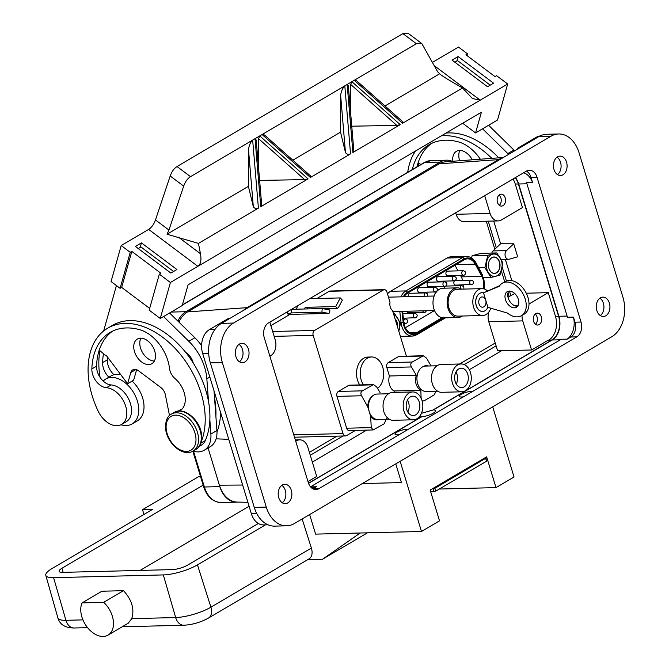 <?xml version="1.0" encoding="UTF-8"?>
<svg xmlns="http://www.w3.org/2000/svg" width="669" height="669" viewBox="0 0 669 669"><rect width="100%" height="100%" fill="white"/><g stroke="black" fill="none" stroke-linecap="round" stroke-linejoin="round"><path stroke-width="1" d="M447.461 271.129A2.3 1.622 88.6 0 0 446.867 271.305A2.3 1.622 88.6 0 0 445.93 273.897A2.3 1.622 88.6 0 0 447.569 275.728L463.441 275.327A2.3 1.622 -91.4 0 1 461.802 273.496A2.3 1.622 -91.4 0 1 462.739 270.903A2.3 1.622 -91.4 0 1 463.324 270.728L447.461 271.129M438.044 276.665A2.3 1.622 88.6 0 0 437.459 276.841A2.3 1.622 88.6 0 0 436.523 279.433A2.3 1.622 88.6 0 0 438.162 281.264L454.034 280.871A2.3 1.622 -91.4 0 1 452.386 279.04A2.3 1.622 -91.4 0 1 453.323 276.439A2.3 1.622 -91.4 0 1 453.916 276.272L438.044 276.665M428.637 282.209A2.3 1.622 88.6 0 0 428.043 282.377A2.3 1.622 88.6 0 0 427.106 284.969A2.3 1.622 88.6 0 0 428.745 286.809L444.617 286.407A2.3 1.622 -91.4 0 1 442.978 284.576A2.3 1.622 -91.4 0 1 443.915 281.983A2.3 1.622 -91.4 0 1 444.5 281.808L428.637 282.209M460.331 288.439A2.3 1.622 -91.4 0 1 461.267 285.839A2.3 1.622 -91.4 0 1 461.853 285.663L445.989 286.064A2.3 1.622 88.6 0 0 445.688 286.106M471.971 284.551A2.3 1.622 -91.4 0 1 471.386 284.726A2.3 1.622 -91.4 0 1 469.738 282.895A2.3 1.622 -91.4 0 1 470.675 280.303A2.3 1.622 -91.4 0 1 471.269 280.127L455.397 280.528A2.3 1.622 88.6 0 0 455.104 280.57M419.22 287.745A2.3 1.622 88.6 0 0 418.635 287.921A2.3 1.622 88.6 0 0 417.69 290.513A2.3 1.622 88.6 0 0 419.338 292.345L435.201 291.943A2.3 1.622 -91.4 0 1 433.562 290.112A2.3 1.622 -91.4 0 1 434.499 287.519A2.3 1.622 -91.4 0 1 435.093 287.344L419.22 287.745M424.313 296.258A2.3 1.622 -91.4 0 1 425.091 293.055A2.3 1.622 -91.4 0 1 425.676 292.888L409.813 293.281A2.3 1.622 88.6 0 0 409.219 293.457A2.3 1.622 88.6 0 0 408.441 296.66M402.587 311.336L403.817 322.274A13.196 9.316 88.6 0 0 404.469 325.452A13.196 9.316 88.6 0 0 413.35 333.614A13.196 9.316 88.6 0 0 416.728 332.618L442.075 317.708M486.488 267.165A11.197 7.903 -91.4 0 1 492.727 254.187A11.197 7.903 -91.4 0 1 502.001 263.252A11.197 7.903 -91.4 0 1 495.762 276.23A11.197 7.903 -91.4 0 1 486.488 267.165M502.904 262.942L496.833 252.941L487.81 255.29L484.874 267.567L490.962 277.493L499.986 275.143L502.904 262.942M488.479 266.036A8.22 5.804 88.6 0 0 488.546 266.647A8.22 5.804 88.6 0 0 495.361 273.303A8.22 5.804 88.6 0 0 499.944 263.77A8.22 5.804 88.6 0 0 493.822 256.996A8.22 5.804 88.6 0 0 488.445 264.665A8.22 5.804 88.6 0 0 488.479 266.036A8.103 5.72 88.6 0 0 488.546 266.63A8.103 5.72 88.6 0 0 494.366 273.312A8.103 5.72 88.6 0 0 499.776 263.795A8.103 5.72 88.6 0 0 493.956 257.113A8.103 5.72 88.6 0 0 488.445 264.673M393.824 314.764A11.197 7.903 -91.4 0 1 399.552 323.579A11.197 7.903 -91.4 0 1 398.757 331.004M398.833 331.255L400.463 323.194L394.376 313.268L393.447 313.535M397.528 326.957A8.22 5.804 88.6 0 0 397.486 324.097A8.22 5.804 88.6 0 0 395.053 318.82M397.394 326.531A8.103 5.72 88.6 0 0 397.319 324.122A8.103 5.72 88.6 0 0 395.162 319.163M518.316 299.294A9.082 5.988 -120.5 0 0 507.286 291.625A9.082 5.988 -120.5 0 0 505.455 299.612A9.082 5.988 -120.5 0 0 516.493 307.28A9.082 5.988 -120.5 0 0 518.316 299.294M508.825 291.099A9.082 5.988 -120.5 0 0 508.206 297.998A9.082 5.988 -120.5 0 0 517.697 306.185M499.693 285.638L483.511 292.855A9.383 6.623 88.6 0 0 482.148 292.688A9.383 6.623 88.6 0 0 479.748 293.398A9.383 6.623 88.6 0 0 475.918 303.977A9.383 6.623 88.6 0 0 482.617 311.453A9.383 6.623 88.6 0 0 485.017 310.742A9.383 6.623 88.6 0 0 487.918 307.364L507.403 313.05A18.857 12.435 -120.5 0 0 521.452 315.701A18.857 12.435 -120.5 0 0 522.606 293.147A18.857 12.435 -120.5 0 0 502.327 283.196A18.857 12.435 -120.5 0 0 499.266 286.282L483.511 292.855L485.719 300.105A5.143 3.629 88.6 0 0 482.257 296.927A5.143 3.629 88.6 0 0 480.936 297.312A5.143 3.629 88.6 0 0 478.837 303.116A5.143 3.629 88.6 0 0 482.516 307.213A5.143 3.629 88.6 0 0 483.829 306.828A5.143 3.629 88.6 0 0 485.719 300.105L487.918 307.364M482.106 292.688A9.383 6.623 88.6 0 0 482.065 292.696A9.383 6.623 88.6 0 0 479.665 293.398A9.383 6.623 88.6 0 0 475.835 303.977A9.383 6.623 88.6 0 0 482.533 311.453A9.383 6.623 88.6 0 0 482.575 311.453M462.371 316.019A14.835 10.47 -91.4 0 1 461.769 316.404A14.835 10.47 -91.4 0 1 457.981 317.516L443.831 317.875A14.835 10.47 -91.4 0 1 433.244 306.059A14.835 10.47 -91.4 0 1 439.299 289.334A14.835 10.47 -91.4 0 1 443.087 288.222L457.236 287.862A14.835 10.47 -91.4 0 1 461.702 289.142M457.981 317.516A14.835 10.47 -91.4 0 1 447.394 305.7A14.835 10.47 -91.4 0 1 453.44 288.983A14.835 10.47 -91.4 0 1 457.236 287.862M490.82 308.208A13.439 9.483 -91.4 0 1 486.07 314.497A13.439 9.483 -91.4 0 1 482.633 315.509L457.947 316.128A13.439 9.483 -91.4 0 1 448.355 305.424A13.439 9.483 -91.4 0 1 453.833 290.271A13.439 9.483 -91.4 0 1 457.27 289.259L481.964 288.64A13.439 9.483 -91.4 0 1 487.316 290.798M482.633 315.509A13.439 9.483 -91.4 0 1 473.042 304.796A13.439 9.483 -91.4 0 1 478.527 289.652A13.439 9.483 -91.4 0 1 481.964 288.64M436.999 365.784L425.576 366.068A12.711 8.973 88.6 0 0 422.683 366.829A12.711 8.973 88.6 0 0 422.323 367.03A12.711 8.973 88.6 0 0 417.138 381.355A12.711 8.973 88.6 0 0 426.212 391.482L437.635 391.198M465.381 390.755A13.924 9.826 88.6 0 0 471.06 375.058A13.924 9.826 88.6 0 0 461.125 363.961A13.924 9.826 88.6 0 0 457.563 365.015A13.924 9.826 88.6 0 0 451.884 380.711A13.924 9.826 88.6 0 0 461.819 391.8A13.924 9.826 88.6 0 0 465.381 390.755M461.125 363.961L440.971 364.471A13.924 9.826 88.6 0 0 437.417 365.517A13.924 9.826 88.6 0 0 431.731 381.213A13.924 9.826 88.6 0 0 441.674 392.31L461.819 391.8M436.054 391.24L434.223 394.869L424.062 400.848L422.147 400.94M422.683 366.829A12.711 8.973 -91.4 0 1 423.025 366.612A12.711 8.973 -91.4 0 1 428.511 365.993M421.119 398.783L420.843 390.295C416.034 387.025 414.521 382.032 416.294 375.317L411.443 366.947C410.331 364.814 410.607 363.175 412.271 362.021L423.293 355.757L426.504 358.082L431.079 365.926M458.75 368.928A9.684 6.841 88.6 0 0 454.803 379.85A9.684 6.841 88.6 0 0 461.71 387.568A9.684 6.841 88.6 0 0 464.194 386.833A9.684 6.841 88.6 0 0 468.141 375.919A9.684 6.841 88.6 0 0 461.225 368.201A9.684 6.841 88.6 0 0 458.75 368.928M388.547 393.765L377.124 394.049A12.711 8.973 88.6 0 0 373.871 395.011A12.711 8.973 88.6 0 0 373.519 395.228A12.711 8.973 88.6 0 0 369.204 411.611A12.711 8.973 88.6 0 0 377.759 419.471L389.182 419.187M409.11 393.004A13.924 9.826 88.6 0 0 403.432 408.692A13.924 9.826 88.6 0 0 413.367 419.789A13.924 9.826 88.6 0 0 416.929 418.735A13.924 9.826 88.6 0 0 422.607 403.039A13.924 9.826 88.6 0 0 412.673 391.95A13.924 9.826 88.6 0 0 409.11 393.004M412.673 391.95L392.519 392.452A13.924 9.826 88.6 0 0 388.965 393.506A13.924 9.826 88.6 0 0 383.278 409.202A13.924 9.826 88.6 0 0 393.221 420.291L413.367 419.789M379.273 419.43A12.711 8.973 -91.4 0 1 370.651 416.369L367.758 406.852A12.711 8.973 -91.4 0 1 373.168 395.429A12.711 8.973 -91.4 0 1 373.519 395.228M367.758 406.852L361.586 395.764C360.474 393.631 360.742 391.992 362.406 390.838L373.427 384.575L376.639 386.899L380.084 392.678M386.314 418.735L384.357 423.686L373.135 429.95L371.253 427.6L370.651 416.369M415.742 414.822A9.684 6.841 88.6 0 0 419.689 403.9A9.684 6.841 88.6 0 0 412.773 396.19A9.684 6.841 88.6 0 0 410.298 396.918A9.684 6.841 88.6 0 0 406.351 407.839A9.684 6.841 88.6 0 0 413.258 415.549A9.684 6.841 88.6 0 0 415.742 414.822M407.814 412.012A9.684 6.841 88.6 0 0 407.513 399.995M355.44 430.401L346.525 435.644A3.78 2.668 88.6 0 1 345.555 435.929A3.78 2.668 88.6 0 1 343.013 433.587L313.176 335.386A3.78 2.668 88.6 0 1 314.564 330.453L383.396 289.945A3.78 2.668 88.6 0 1 384.357 289.66A3.78 2.668 88.6 0 1 386.908 292.002L390.027 302.263A7.267 5.126 88.6 0 0 390.278 307.029A7.267 5.126 88.6 0 0 392.561 310.6L406.409 356.184M377.559 388.388A16.65 11.749 88.6 0 0 383.304 369.522A16.65 11.749 88.6 0 0 371.546 356.97A16.65 11.749 88.6 0 0 367.289 358.224A16.65 11.749 88.6 0 0 363.418 384.826M371.546 356.97L367.858 357.062A16.65 11.749 88.6 0 0 363.602 358.316A16.65 11.749 88.6 0 0 359.73 384.918M131.751 618.658C134.645 609.141 131.893 599.809 123.506 590.677L103.678 602.343A21.492 14.174 59.5 0 1 108.027 635.124L128.222 623.24L131.751 618.658L175.671 617.554A25.982 6.715 -16.9 0 0 210.902 607.184L311.378 548.062A12.109 7.986 59.5 0 1 311.436 548.254A12.109 7.986 59.5 0 1 309.003 558.908L208.527 618.031A12.109 7.986 -120.5 0 0 210.961 607.385A12.109 7.986 -120.5 0 0 210.902 607.184L197.472 564.87L265.468 524.864M120.972 424.782A26.032 17.168 -120.5 0 0 132.127 423.937A26.032 17.168 -120.5 0 0 127.227 384.566A26.032 17.168 -120.5 0 0 105.727 379.064A26.032 17.168 -120.5 0 0 103.21 381.071M132.127 423.937L137.388 420.843A26.032 17.168 -120.5 0 0 132.479 381.472A26.032 17.168 -120.5 0 0 132.094 381.113M419.246 416.795L421.746 416.762A9.082 2.35 -16.9 0 0 433.269 413.183A9.082 2.35 -16.9 0 0 435.527 410.707A9.082 2.35 -16.9 0 0 433.428 409.888L421.411 413.325M513.717 243.8L517.664 256.779L509.134 259.246A4.767 3.362 -91.4 0 1 508.524 259.346A4.767 3.362 -91.4 0 1 505.312 256.394A4.767 3.362 -91.4 0 1 506.508 250.599L513.717 243.8L500.613 243.767L494.801 249.244L486.279 221.213M499.066 195.08A5.954 4.206 -91.4 0 1 500.897 197.974A5.954 4.206 -91.4 0 1 499.317 205.308M497.485 202.414A5.954 4.206 88.6 0 0 501.499 206.094A5.954 4.206 88.6 0 0 505.204 197.865A5.954 4.206 88.6 0 0 501.198 194.186A5.954 4.206 88.6 0 0 497.485 202.414M535.2 314.037A5.954 4.206 -91.4 0 1 537.031 316.93A5.954 4.206 -91.4 0 1 535.459 324.264M533.628 321.371A5.954 4.206 88.6 0 0 537.633 325.05A5.954 4.206 88.6 0 0 541.346 316.822A5.954 4.206 88.6 0 0 537.341 313.142A5.954 4.206 88.6 0 0 533.628 321.371M452.905 161.254A14.283 9.425 59.5 0 1 456.375 151.336A14.283 9.425 59.5 0 1 466.611 153.034A14.283 9.425 59.5 0 1 472.264 159.816M445.989 133.072A76.876 50.702 59.5 0 1 457.805 133.616A76.876 50.702 59.5 0 1 498.74 157.842M441.281 135.84A76.876 50.702 59.5 0 1 453.097 136.384A76.876 50.702 59.5 0 1 491.832 158.361M431.555 143.425A71.976 47.466 -120.5 0 0 418.25 162.383A71.976 47.466 -120.5 0 0 417.013 166.815M480.334 159.214A35.114 23.156 -120.5 0 0 458.524 141.92A71.976 47.466 -120.5 0 0 453.9 140.875A71.976 47.466 -120.5 0 0 429.138 144.705A71.976 47.466 -120.5 0 0 412.313 169.583M112.559 331.147A71.976 47.466 -120.5 0 0 99.255 350.104A71.976 47.466 -120.5 0 0 96.562 366.16A14.693 9.692 -120.5 0 0 111.129 384.943A20.58 13.572 59.5 0 1 112.501 385.11A20.58 13.572 59.5 0 1 129.819 401.776A20.58 13.572 59.5 0 1 126.299 421.679L121.591 424.447A20.58 13.572 59.5 0 1 114.508 425.543A20.58 13.572 59.5 0 1 98.176 411.192A76.876 50.702 59.5 0 1 107.659 328.203A76.876 50.702 59.5 0 1 134.101 324.105A76.876 50.702 59.5 0 1 191.242 370.292A76.876 50.702 59.5 0 1 201.118 442.092M179.426 411.009A20.58 13.572 -120.5 0 0 180.028 410.691A20.58 13.572 -120.5 0 0 175.035 378.562A11.306 7.451 59.5 0 1 169.5 368.376A35.114 23.156 -120.5 0 0 139.528 329.65A71.976 47.466 -120.5 0 0 134.904 328.596A71.976 47.466 -120.5 0 0 110.142 332.434A71.976 47.466 -120.5 0 0 91.854 368.928A14.693 9.692 -120.5 0 0 106.421 387.711A20.58 13.572 59.5 0 1 107.793 387.878A20.58 13.572 59.5 0 1 125.12 404.553A20.58 13.572 59.5 0 1 121.591 424.447M107.659 328.203L112.359 325.435A76.876 50.702 59.5 0 1 138.809 321.337A76.876 50.702 59.5 0 1 185.673 352.371A76.876 50.702 59.5 0 1 193.224 362.974A76.876 50.702 59.5 0 1 208.502 401.484A76.876 50.702 59.5 0 1 209.849 419.873A76.876 50.702 59.5 0 1 205.291 440.578A20.58 13.572 59.5 0 1 201.285 445.228L198.977 446.591M185.673 352.371A12.226 8.061 59.5 0 1 186.868 353.173A12.226 8.061 59.5 0 1 193.224 362.974M147.615 340.755A14.283 9.425 59.5 0 1 155.233 353.123A14.283 9.425 59.5 0 1 151.863 363.685A14.283 9.425 59.5 0 1 141.627 361.988A14.283 9.425 59.5 0 1 134.009 349.619A14.283 9.425 59.5 0 1 137.371 339.058A14.283 9.425 59.5 0 1 147.615 340.755M154.363 361.026A14.283 9.425 59.5 0 1 147.665 358.433A14.283 9.425 59.5 0 1 140.916 338.163M169.5 415.491L165.36 394.752A8.471 5.586 -120.5 0 0 160.869 387.552L138.742 370.944A8.471 5.586 -120.5 0 0 132.671 369.94A8.471 5.586 -120.5 0 0 130.764 372.583L127.62 383.747L106.22 355.356L105.844 355.624L99.648 350.514A1.815 1.196 59.5 0 1 99.255 350.104M220.628 412.572A76.876 50.702 59.5 0 1 216.99 431.94M214.03 390.838L214.54 397.93A76.876 50.702 59.5 0 1 215.886 416.319L216.923 430.518A26.392 17.411 59.5 0 1 210.275 446.683L204.237 450.237A26.392 17.411 59.5 0 1 192.956 451.115M103.503 353.692A71.976 47.466 -120.5 0 0 102.6 362.606A14.693 9.692 -120.5 0 0 108.905 377.191M107.458 356.995A71.976 47.466 -120.5 0 0 107.308 359.838A14.693 9.692 -120.5 0 0 113.956 374.749M472.381 391.574A7.267 1.882 -16.9 0 0 461.142 394.367A7.267 1.882 -16.9 0 0 459.335 396.349A7.267 1.882 -16.9 0 0 463.458 396.826M408.065 429.423A7.267 1.882 -16.9 0 0 396.817 432.216A7.267 1.882 -16.9 0 0 395.011 434.198A7.267 1.882 -16.9 0 0 399.142 434.674M596.823 310.491A9.684 6.841 88.6 0 0 603.338 316.487A9.684 6.841 88.6 0 0 609.375 303.107A9.684 6.841 88.6 0 0 602.853 297.12A9.684 6.841 88.6 0 0 596.823 310.491M600.31 315.576A9.684 6.841 88.6 0 0 603.371 303.258A9.684 6.841 88.6 0 0 599.876 298.173M278.756 497.669A9.684 6.841 88.6 0 0 285.278 503.657A9.684 6.841 88.6 0 0 291.308 490.285A9.684 6.841 88.6 0 0 284.785 484.289A9.684 6.841 88.6 0 0 278.756 497.669M282.251 502.754A9.684 6.841 88.6 0 0 285.303 490.436A9.684 6.841 88.6 0 0 281.816 485.351M553.991 169.508A9.684 6.841 88.6 0 0 560.505 175.504A9.684 6.841 88.6 0 0 566.534 162.124A9.684 6.841 88.6 0 0 560.02 156.136A9.684 6.841 88.6 0 0 553.991 169.508M557.478 174.592A9.684 6.841 88.6 0 0 560.538 162.274A9.684 6.841 88.6 0 0 557.043 157.19M235.923 356.686A9.684 6.841 88.6 0 0 242.437 362.673A9.684 6.841 88.6 0 0 248.475 349.302A9.684 6.841 88.6 0 0 241.952 343.306A9.684 6.841 88.6 0 0 235.923 356.686M239.418 361.77A9.684 6.841 88.6 0 0 242.471 349.452A9.684 6.841 88.6 0 0 238.975 344.368M237.829 502.084A25.129 17.737 -91.4 0 1 236.734 502.16A25.129 17.737 -91.4 0 1 219.817 486.614L208.084 447.979L219.39 485.184L242.646 485.033M247.898 502.327L237.085 502.068A27.295 19.267 -91.4 0 1 219.39 485.184M178.958 322.157A27.295 19.267 -91.4 0 1 187.588 311.905L439.207 163.83A27.295 19.267 -91.4 0 1 445.521 161.806L503.331 157.499M177.921 321.145A25.129 17.737 -91.4 0 1 185.873 311.704L440.143 162.074A25.129 17.737 -91.4 0 1 446.574 160.175A25.129 17.737 -91.4 0 1 452.185 161.313M573.467 317.123A18.163 12.82 -91.4 0 1 567.245 339.124L570.841 337.009A11.348 8.011 88.6 0 0 575.014 322.19L573.467 317.123L567.471 317.273L526.562 182.62L532.557 182.47L531.019 177.402A11.348 8.011 88.6 0 0 526.403 171.13M310.516 486.823L561.241 339.283L567.245 339.124M558.657 133.976L546.657 134.277A30.264 21.366 88.6 0 0 538.913 136.56L221.464 323.37A30.264 21.366 88.6 0 0 210.359 362.891L254.262 507.395A30.264 21.366 88.6 0 0 274.633 526.118L286.633 525.817A30.264 21.366 88.6 0 0 294.377 523.534L611.826 336.724A30.264 21.366 88.6 0 0 622.931 297.203L579.028 152.699A30.264 21.366 88.6 0 0 558.657 133.976A30.264 21.366 88.6 0 0 550.922 136.259L233.473 323.068A30.264 21.366 88.6 0 0 222.359 362.59L266.27 507.094A30.264 21.366 88.6 0 0 286.633 525.817M268.445 322.935A11.348 8.011 88.6 0 0 264.28 337.753L308.275 482.541A11.348 8.011 88.6 0 0 315.91 489.557A11.348 8.011 88.6 0 0 318.812 488.704L576.845 336.858A11.348 8.011 88.6 0 0 581.01 322.04L537.023 177.252A11.348 8.011 88.6 0 0 529.38 170.235A11.348 8.011 88.6 0 0 526.478 171.088L268.445 322.935M310.567 486.881L316.412 486.739A18.163 12.82 -91.4 0 1 312.557 487.684A18.163 12.82 -91.4 0 1 311.261 487.626M312.891 488.813L316.412 486.739M267.985 524.797L263.569 524.906A18.163 12.82 -91.4 0 1 251.343 513.675L202.648 353.391A18.163 12.82 -91.4 0 1 209.313 329.683L228.162 318.595L229.651 318.561M518.918 148.334L517.43 148.367L536.27 137.279A18.163 12.82 -91.4 0 1 539.983 135.983M523.584 172.794A18.163 12.82 -91.4 0 1 532.557 182.47M483.938 288.883A14.108 9.96 88.6 0 0 482.341 275.812L475.743 263.603A14.108 9.96 88.6 0 0 463.918 259.012A1.514 0.995 -120.5 0 0 462.421 257.64A15.621 11.022 -91.4 0 1 466.41 256.461L451.023 256.846A15.621 11.022 88.6 0 0 447.026 258.025L390.479 291.308A15.621 11.022 88.6 0 0 387.493 293.942M309.396 452.369L336.975 436.138M459.561 364.003L495.244 343.005L497.627 350.832L531.579 349.987L546.974 340.922A18.163 12.82 88.6 0 0 555.479 316.362L548.279 292.662L528.995 304.01M488.822 311.988A12.109 8.546 88.6 0 0 488.788 321.739L495.244 343.005M507.997 297.245L509.168 296.551L508.014 292.738M504.694 281.808L501.332 270.761M491.782 253.066A4.767 3.362 -91.4 0 1 493.003 250.934L494.801 249.244M484.699 195.674L490.084 213.428L456.141 214.281A12.109 8.546 88.6 0 0 464.286 221.765L498.238 220.912A12.109 8.546 88.6 0 0 501.332 220.001L522.43 207.582L515.289 184.084A18.163 12.82 88.6 0 0 513.006 179.016M456.141 214.281L455.673 212.759M384.357 289.66L330.135 291.023A3.78 2.668 88.6 0 0 329.165 291.308L316.939 298.508M291.542 309.346L291.249 312.925L287.427 313.92L289.936 314.397L270.878 325.611M287.427 313.92L287.611 311.662M296.074 309.212L298.031 305.524M493.563 83.173L487.517 86.727L452.052 60.11L458.089 56.556L493.563 83.173M402.914 33.609L416.394 43.728L421.83 43.569L408.349 33.45L402.914 33.609L177.017 166.539C174.057 168.437 171.782 171.59 170.202 175.997L155.467 219.934C153.887 224.341 151.612 227.493 148.652 229.392L121.198 245.548L111.054 281.54L120.094 288.331L121.666 287.402L149.672 308.426M432.517 62.342L458.466 47.064L467.514 53.855L465.942 54.783L495.027 76.609L496.599 75.689L507.679 84.01L497.535 120.002L475.575 132.93L481.412 112.233L188.064 284.86L182.227 305.557L160.267 318.477L170.411 282.485L159.322 274.165L149.179 310.157L160.267 318.477M170.879 273.069L176.917 269.515L141.443 242.889L135.406 246.443L170.879 273.069M490.218 85.139L457.579 60.645L454.878 62.234M458.089 56.556L456.81 61.096M416.394 43.728L190.498 176.658C187.537 178.548 185.263 181.7 183.682 186.116L168.939 230.044L167.049 234.217L198.45 243.399L200.457 253.702C201.578 260.141 200.708 264.355 197.865 266.329L170.411 282.485M421.83 43.569L437.71 71.884L441.072 75.003L447.243 79.042L462.53 87.99L402.571 123.272L354.227 80.305L356.627 80.773L402.905 121.892L402.571 123.272M507.679 84.01L480.225 100.166L472.439 98.552L462.53 87.99M350.606 112.476L350.69 84.419L351.877 81.693L400.229 124.651L352.898 152.507L347.152 84.47L348.332 85.799L353.851 150.918L348.332 85.799M292.838 160.192L340.529 132.127L340.638 95.358C341.182 91.252 342.57 88.082 344.803 85.858L350.548 153.887L310.433 177.494L262.089 134.528L264.489 134.996L310.767 176.114L310.433 177.494M258.468 166.698L258.543 138.642L259.739 135.907L308.091 178.874L260.759 206.729L255.014 138.692L256.194 140.022L261.713 205.14L256.194 140.022M167.049 234.217L248.391 186.35L248.5 149.58C249.044 145.474 250.432 142.305 252.665 140.072L258.41 208.109L198.45 243.399M434.365 65.738L480.225 100.166L197.865 266.329L148.652 229.392M121.198 245.548L130.238 252.33L120.094 288.331M130.238 252.33L131.81 251.41L121.666 287.402M131.81 251.41L160.895 273.245L159.322 274.165M467.514 53.855L467.021 55.594M462.68 123.247L475.575 132.93M439.065 73.498L439.583 73.833L384.984 105.97M400.229 124.651L396.792 125.396L351.76 126.198M353.809 150.692L352.898 152.507M340.529 132.127L345.455 152.423L340.638 95.358M350.548 153.887C348.198 154.698 346.5 154.205 345.455 152.423M308.091 178.874L304.654 179.618L259.622 180.421M261.671 204.915L260.759 206.729M248.391 186.35L253.317 206.646L248.5 149.58M258.41 208.109C256.06 208.92 254.362 208.427 253.317 206.646M141.443 242.889L140.164 247.438M138.24 248.567L140.933 246.978L173.572 271.48M488.596 125.262L513.867 150.023A42.373 27.947 59.5 0 1 514.67 150.826M482.558 128.816L507.83 153.577A42.373 27.947 59.5 0 1 508.632 154.38M103.636 330.988L116.431 285.571M163.562 316.546L188.834 341.299A42.373 27.947 59.5 0 1 206.846 378.821L208.502 401.484M169.6 312.992L194.871 337.745A42.373 27.947 59.5 0 1 201.595 345.597M100.066 377.366A76.876 50.702 59.5 0 1 99.94 350.757M214.54 397.93L215.886 416.319M198.509 426.354L198.885 426.814M209.849 419.873L210.886 434.072A26.392 17.411 59.5 0 1 204.237 450.237M178.096 411.117L180.413 409.754A20.58 13.572 59.5 0 1 182.144 408.968M136.593 369.756L133.658 380.193L127.62 383.747M216.112 438.831L228.756 439.332M407.714 172.284A76.876 50.702 59.5 0 1 415.499 151.018M418.15 166.146A76.876 50.702 59.5 0 1 418.702 162.835M459.67 160.752A14.283 9.425 59.5 0 1 459.912 150.441M420.809 164.582L418.643 162.793A1.815 1.196 59.5 0 1 418.25 162.383M269.891 356.201L270.769 355.682A12.109 8.546 88.6 0 0 275.218 339.877L269.824 322.124M307.974 481.571L316.705 476.428L307.865 447.335A12.109 8.546 88.6 0 0 299.72 439.851A12.109 8.546 88.6 0 0 296.618 440.762L295.74 441.281M522.046 315.35A12.109 8.546 88.6 0 0 522.74 320.886L531.579 349.987M490.084 213.428A12.109 8.546 88.6 0 0 498.238 220.912M548.279 292.662L526.269 293.214M514.745 293.507L509.168 296.551M505.371 259.421L511.818 280.629M493.705 221.029L500.613 243.767M501.583 350.74L469.329 369.714M366.687 430.117L312.348 462.095M488.236 221.163L496.323 247.806M502.193 267.123L506.4 280.955M509.469 291.057L510.84 295.573M496.122 345.881L464.286 364.613M342.996 435.987L310.274 455.246M248.241 307.615L247.02 307.648L498.639 159.573A30.264 21.366 -91.4 0 1 502.804 157.809M187.588 311.905L247.02 307.648A30.264 21.366 88.6 0 0 243.215 310.575M517.43 148.367L517.647 149.078M120.855 374.774A26.032 17.168 -120.5 0 0 110.979 375.978L105.727 379.064M367.44 532.825L322.525 559.251L307.782 559.619M123.506 590.677L101.897 591.22L82.07 602.886L103.678 602.343M200.6 476.771L198.367 476.821L142.522 509.686L152.473 509.435L52.073 568.516A25.179 6.506 -16.9 0 0 45.801 575.365A25.179 6.506 -16.9 0 0 53.587 577.673L163.328 574.922A25.179 6.506 -16.9 0 0 197.472 564.87M311.378 548.062L302.145 518.96M63.17 572.355L61.933 568.274A11.256 2.91 -16.9 0 0 59.131 571.343A11.256 2.91 -16.9 0 0 62.61 572.363L172.351 569.612A11.256 2.91 -16.9 0 0 187.613 565.121L258.351 523.493M61.933 568.274L203.15 485.167M140.097 570.423L249.102 506.274M360.223 533.001L322.525 559.251M143.969 514.444L142.522 509.686M108.027 635.124A21.492 14.174 59.5 0 1 87.572 627.647A21.492 14.174 59.5 0 1 82.07 602.886M492.71 406.819L514.035 476.997L495.988 487.617L486.639 456.843L484.599 458.039L430.167 490.076L439.516 520.85L421.478 531.47L400.154 461.284M495.988 487.617L439.299 489.039M395.755 463.868L401.442 482.583L362.297 483.562M421.478 531.47L315.601 534.121L309.647 514.545M484.599 458.039L485.962 458.131L486.514 461.259L435.686 491.163L430.669 491.732M485.962 458.131L434.833 488.37L432.207 488.88M289.936 314.397L328.68 313.418L329.65 312.849L329.884 309.99L322.224 308.551L291.584 309.321M328.68 313.418L321.931 312.155L291.249 312.925M304.136 309.003L304.228 308.835A1.89 1.045 137.1 0 1 306.36 307.305L335.704 306.569L340.295 297.922L309.655 298.683M322.935 308.685L337.343 308.325L338.313 307.748L342.361 300.13L340.295 297.922M373.427 384.575L349.494 385.177A3.78 2.668 88.6 0 0 348.524 385.461L338.363 391.44A3.78 2.668 88.6 0 0 336.975 396.374L346.651 428.21A3.78 2.668 88.6 0 0 349.193 430.552L373.135 429.95M423.293 355.757L399.351 356.36A3.78 2.668 88.6 0 0 398.389 356.644L388.229 362.623A3.78 2.668 88.6 0 0 386.841 367.557L389.4 375.986A11.381 8.036 88.6 0 0 393.957 390.972L394.392 392.41M322.224 308.551L321.931 312.155M335.704 306.569L337.343 308.325M456.266 384.031A9.684 6.841 88.6 0 0 455.965 372.006M393.957 390.972L420.843 390.295M389.4 375.986L416.294 375.317M521.452 315.701L524.195 314.087A18.857 12.435 -120.5 0 0 525.349 291.525A18.857 12.435 -120.5 0 0 505.07 281.582L502.327 283.196M393.372 313.293L394.376 313.268M471.578 257.966L472.122 255.683L481.145 253.334L496.833 252.941M472.122 255.683L487.81 255.29M478.603 267.725L484.874 267.567M483.729 277.677L490.962 277.493M483.294 288.74A13.196 9.316 88.6 0 0 481.839 276.356L475.241 264.146A13.196 9.316 88.6 0 0 467.547 258.853A13.196 9.316 88.6 0 0 464.169 259.848L407.613 293.131A13.196 9.316 88.6 0 0 404.126 296.768M405.347 327.726L434.524 310.55L392.854 311.578M463.191 286.056A13.196 9.316 88.6 0 0 463.216 284.927M462.622 280.344A13.196 9.316 88.6 0 0 461.259 276.874L460.464 275.402M458.014 270.861L454.979 265.259M454.761 280.729A2.3 1.622 88.6 0 0 453.875 283.33A2.3 1.622 88.6 0 0 455.514 285.128L472.49 284.409C474.38 282.51 473.97 281.08 471.269 280.127M445.345 286.273A2.3 1.622 88.6 0 0 444.425 288.188M435.929 291.809A2.3 1.622 88.6 0 0 435.017 294.076M406.861 311.227A2.3 1.622 88.6 0 0 408.45 312.816L424.322 312.423A2.3 1.622 -91.4 0 1 422.724 310.834M406.083 323.328A2.3 1.622 -91.4 0 1 405.498 323.495A2.3 1.622 -91.4 0 1 403.859 321.664A2.3 1.622 -91.4 0 1 404.795 319.071A2.3 1.622 -91.4 0 1 405.381 318.896L403.449 318.946M415.499 317.783A2.3 1.622 -91.4 0 1 414.905 317.959A2.3 1.622 -91.4 0 1 413.266 316.128A2.3 1.622 -91.4 0 1 414.203 313.535A2.3 1.622 -91.4 0 1 414.797 313.36L402.847 313.661M96.562 366.16L91.854 368.928M205.291 440.578L200.75 443.254M201.093 434.925A21.433 14.133 -120.5 0 0 190.456 415.817A21.433 14.133 -120.5 0 0 174.099 412.489C183.615 406.142 200.123 419.831 201.528 434.348C201.938 442.309 200.039 447.335 195.833 449.426A21.433 14.133 -120.5 0 0 201.093 434.925M171.356 414.103A21.433 14.133 59.5 0 1 187.713 417.431A21.433 14.133 59.5 0 1 198.35 436.539A21.433 14.133 59.5 0 1 193.09 451.04C182.854 457.32 167.125 443.338 165.661 429.18C165.243 421.227 167.141 416.202 171.356 414.103L174.099 412.489M195.808 436.89A19.61 12.937 -120.5 0 0 178.715 415.499A19.61 12.937 -120.5 0 0 166.288 429.632A19.61 12.937 -120.5 0 0 183.381 451.031A19.61 12.937 -120.5 0 0 195.808 436.89M107.308 359.838L102.6 362.606M193.533 451.282L204.388 487.007L219.817 486.614M192.823 451.19L203.644 486.781A2.425 0.627 163.1 0 0 204.388 487.007A25.129 17.737 88.6 0 0 221.297 502.544L236.734 502.16M171.155 312.072L185.873 311.704M182.361 305.072L424.715 162.458A2.425 1.597 59.5 0 0 424.163 162.609L431.137 160.56A25.129 17.737 88.6 0 0 424.715 162.458L440.143 162.074M531.019 177.402L537.023 177.252M575.014 322.19L581.01 322.04M570.841 337.009L576.845 336.858M312.967 488.855L318.812 488.704M222.359 362.59L210.359 362.891M233.473 323.068L221.464 323.37M266.27 507.094L254.262 507.395M550.922 136.259L538.913 136.56M515.456 177.578A18.163 12.82 -91.4 0 1 518.701 184L526.913 183.791M560.396 339.777L552.218 339.986A18.163 12.82 -91.4 0 0 558.883 316.27A12.109 3.128 163.1 0 1 558.59 316.278L518.4 184.008A12.109 3.128 163.1 0 0 518.701 184L558.883 316.27L567.103 316.069M548.505 340.245L551.925 339.994A12.109 7.986 -120.5 0 1 552.218 339.986L433.428 409.888M421.746 416.762L308.551 483.378M310.249 486.488L311.127 486.463M251.343 513.675L256.754 513.541M202.648 353.391L208.669 353.24M209.313 329.683L214.874 329.549M536.27 137.279L537.759 137.237M178.472 237.202L200.457 253.702M177.017 166.539L190.498 176.658M170.202 175.997L183.682 186.116M155.467 219.934L168.939 230.044M396.792 125.396L350.69 84.419M304.654 179.618L258.543 138.642M194.871 337.745L188.834 341.299M209.84 377.057L206.846 378.821M216.923 430.518L210.886 434.072M135.907 369.556L130.764 372.583M111.129 384.943L106.421 387.711M181.876 409.244L178.832 411.042M513.867 150.023L507.83 153.577M515.272 184.025L518.4 184.008A18.172 12.828 88.6 0 0 515.255 177.695M296.618 440.762L295.589 440.787M506.508 250.599L493.003 250.934M522.74 320.886L488.788 321.739M518.224 305.307L514.035 305.415M433.161 409.888L551.925 339.994A18.172 12.828 88.6 0 0 558.59 316.278L555.462 316.295M308.509 483.244L421.42 416.795M499.86 159.54L439.207 163.83M45.801 575.365L57.894 617.922A25.982 6.715 -16.9 0 0 65.93 620.305L82.956 619.879M122.201 626.786L183.875 625.239A12.109 8.546 88.6 0 1 175.671 617.554L163.328 574.922M87.58 627.656L74.142 627.99A12.109 8.546 88.6 0 1 65.93 620.305L53.587 577.673M486.514 461.259L485.661 458.457M435.686 491.163L434.833 488.37M434.039 491.648L433.194 488.855M383.396 289.945L329.165 291.308M314.564 330.453L272.668 331.498M313.176 335.386L274.148 336.365M343.013 433.587L293.775 434.825M306.36 307.305L307.857 308.911M348.524 385.461L372.558 384.859M338.363 391.44L362.406 390.838M336.975 396.374L361.586 395.764M346.651 428.21L371.253 427.6M398.389 356.644L422.423 356.042M388.229 362.623L412.271 362.021M386.841 367.557L411.443 366.947M475.743 263.603A1.514 0.627 -28.4 0 0 476.002 262.909C473.585 258.66 470.391 256.511 466.41 256.461M400.898 296.844A15.621 11.022 -91.4 0 1 405.866 290.923L462.421 257.64L447.026 258.025M390.479 291.308L405.866 290.923A1.514 0.995 59.5 0 1 407.362 292.294A14.108 9.96 88.6 0 0 403.29 296.785M463.918 259.012L407.362 292.294M445.495 317.834L416.678 334.793A1.514 0.995 -120.5 0 1 416.335 334.885A15.621 11.022 -91.4 0 1 412.338 336.064A15.621 11.022 -91.4 0 1 401.057 322.634L403.181 322.399A14.108 9.96 88.6 0 0 416.979 333.463L443.472 317.875M401.944 311.353L403.181 322.399M400.204 322.659L401.057 322.634L399.794 311.411M400.388 336.365L412.338 336.064L416.678 334.793A1.514 0.995 -120.5 0 0 416.979 333.463M482.341 275.812A1.514 0.627 -28.4 0 0 482.6 275.126L484.398 289.025M416.728 332.618L409.93 332.794M481.839 276.356L461.259 276.874M475.241 264.146L456.049 264.631M435.795 291.776A2.3 1.622 -91.4 0 1 435.201 291.943L436.313 291.634C438.203 289.727 437.794 288.297 435.093 287.344M424.907 312.247A2.3 1.622 -91.4 0 1 424.322 312.423L425.425 312.105L426.479 310.742M445.203 286.232A2.3 1.622 -91.4 0 1 444.617 286.407L445.721 286.089C447.611 284.191 447.21 282.761 444.5 281.808M454.619 280.696A2.3 1.622 -91.4 0 1 454.034 280.871L455.137 280.554C457.027 278.647 456.618 277.225 453.916 276.272M464.027 275.16A2.3 1.622 -91.4 0 1 463.441 275.327L464.545 275.009C466.435 273.111 466.034 271.681 463.324 270.728M405.381 318.896C408.082 319.849 408.491 321.279 406.601 323.186L404.009 323.537M414.797 313.36C417.498 314.313 417.908 315.743 416.018 317.641L403.365 318.252M461.853 285.663L463.776 286.625L463.918 289.092M425.676 292.888L427.6 293.842L427.809 296.175M508.524 259.346L501.165 259.53M431.137 160.56L446.574 160.175M424.163 162.609L182.42 304.872M203.644 486.781C207.047 496.875 212.934 502.126 221.297 502.544M195.833 449.426L193.09 451.04M299.72 439.851L295.338 439.959M74.142 627.99C65.236 627.948 59.817 624.587 57.894 617.922M183.875 625.239C192.521 624.712 200.742 622.312 208.527 618.031M345.555 435.929L294.502 437.208M434.156 296.016L388.472 297.161M422.206 401.157L423 401.141M476.002 262.909L482.6 275.126"/></g></svg>
